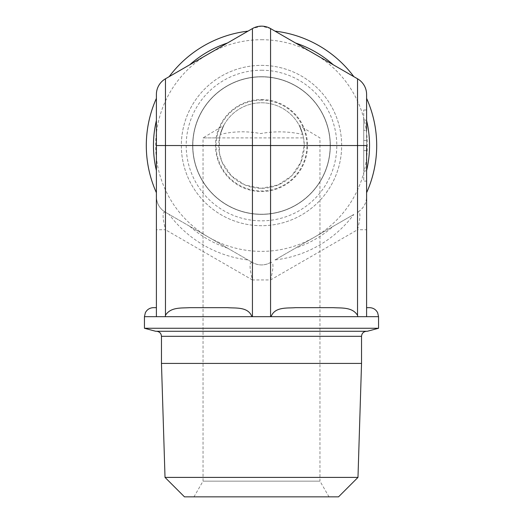 <?xml version="1.0" encoding="UTF-8"?>
<svg xmlns="http://www.w3.org/2000/svg" width="523" height="523" viewBox="0 0 523 523"><rect width="100%" height="100%" fill="white"/><g stroke="black" fill="none" stroke-linecap="round" stroke-linejoin="round"><path stroke-width="0.39" stroke-dasharray="2.62 1.96" d="M261.5 331.275L366.577 331.275L261.5 331.275M161.463 363.426L361.537 363.426M155.677 331.275L367.323 331.275M165.02 477.401L357.98 477.401M184.469 496.85L338.531 496.85M378.554 328.267L144.446 328.267M261.5 76.718A68.82 68.82 0 0 0 201.898 179.951A68.82 68.82 0 0 0 321.102 179.951A68.82 68.82 0 0 0 261.5 76.718A68.82 68.82 0 0 1 321.102 179.951A68.82 68.82 0 0 1 201.898 179.951A68.82 68.82 0 0 1 261.5 76.718M261.5 39.715A105.823 105.823 0 0 1 353.149 198.452A105.823 105.823 0 0 1 169.851 198.452A105.823 105.823 0 0 1 261.5 39.715M261.5 76.861A68.676 68.676 0 0 1 320.978 179.879A68.676 68.676 0 0 1 202.022 179.879A68.676 68.676 0 0 1 261.5 76.861A68.676 68.676 0 0 1 320.978 179.879A68.676 68.676 0 0 1 202.022 179.879A68.676 68.676 0 0 1 261.5 76.861M329.026 496.85L193.974 496.85L329.026 496.85L319.958 481.14L203.042 481.14L319.958 481.14L319.958 137.902L299.254 125.461L302.797 134.45A42.762 42.762 0 0 0 220.203 134.45L223.746 125.461C222.674 126.749 221.236 130.894 219.425 137.902L219.418 153.102L222.125 162.215L231.264 175.774L244.816 184.913L261.5 188.3L278.184 184.913L291.736 175.774L300.875 162.215L304.262 145.538A42.762 42.762 0 0 0 240.116 108.509A42.762 42.762 0 0 0 240.116 182.573A42.762 42.762 0 0 0 304.262 145.538L303.575 137.902C301.764 130.894 300.326 126.749 299.254 125.461L302.797 134.45C288.624 131.312 274.575 131.025 260.663 133.574C246.797 130.959 233.31 131.247 220.203 134.45L223.746 125.461L203.042 137.902L303.575 137.902M261.5 65.382A80.163 80.163 0 0 1 330.922 185.619A80.163 80.163 0 0 1 192.078 185.619A80.163 80.163 0 0 1 261.5 65.382A80.163 80.163 0 0 1 330.922 185.619A80.163 80.163 0 0 1 192.078 185.619A80.163 80.163 0 0 1 261.5 65.382M378.554 316.677L357.745 316.677L366.597 316.677L357.745 316.677L357.536 315.323L357.536 229.747L366.603 229.747L366.603 196.583C366.381 203.434 363.361 208.677 357.536 212.292A18.142 18.142 0 0 0 366.603 196.583L366.603 94.5C366.381 87.642 363.361 82.405 357.536 78.79L333.269 64.78M353.836 214.43L274.993 259.944A115.197 115.197 0 0 0 353.836 214.43L333.269 226.296A108.045 108.045 0 0 1 295.554 248.072L333.269 226.296M270.568 262.5C264.52 265.736 258.48 265.736 252.432 262.5A18.142 18.142 0 0 0 270.568 262.5C273.745 261.395 273.745 267.214 270.568 279.955L252.432 279.955C249.255 267.214 249.255 261.395 252.432 262.5L248.007 259.944A115.197 115.197 0 0 1 169.164 214.43L248.007 259.944M252.432 262.5L165.464 212.292C159.639 208.677 156.619 203.434 156.397 196.583A18.142 18.142 0 0 0 165.464 212.292L169.164 214.43M156.397 192.699L156.397 196.583M227.446 43.004L165.464 78.79C159.639 82.405 156.619 87.642 156.397 94.5L156.397 170.563M274.993 31.132L270.568 28.582L261.5 26.15L252.432 28.582L248.007 31.132M274.993 259.944L295.554 248.072M366.603 314.728L366.603 307.661M366.603 181.095L366.603 109.98L366.603 181.095L363.727 181.095L363.727 109.98L363.727 181.095L366.603 181.095M219.425 137.902L203.042 137.902L203.042 481.14L193.974 496.85M366.603 145.538L366.603 170.936L366.603 120.14L363.727 120.14L363.727 170.936L363.727 120.14L366.603 120.14L363.727 120.14L366.603 120.14L366.603 130.299L363.727 130.299L366.603 130.299M366.603 170.936L363.727 170.936L366.603 170.936M366.603 150.617L363.727 150.617L366.603 150.617M366.603 109.98L363.727 109.98L366.603 109.98M366.603 140.458L363.727 140.458L366.603 140.458M357.536 315.323C352.306 306.824 341.388 308.243 333.269 307.661L295.554 307.661C287.421 308.38 274.837 306.485 271.084 316.677L251.916 316.677C248.164 306.485 235.579 308.38 227.446 307.661L189.731 307.661C181.612 308.243 170.694 306.824 165.464 315.323L165.255 316.677L144.446 316.677M156.397 307.661L156.397 314.728M333.269 307.661L295.554 307.661L333.269 307.661M165.464 212.292C162.293 211.187 162.293 217.006 165.464 229.747L156.397 229.747M270.568 316.677L270.568 279.955L357.536 229.747C360.707 217.006 360.707 211.187 357.536 212.292M361.537 336.315L161.463 336.315M261.5 70.239A75.299 75.299 0 0 1 326.712 183.187A75.299 75.299 0 0 1 196.288 183.187A75.299 75.299 0 0 1 261.5 70.239M261.5 99.54A46.004 46.004 0 0 1 301.34 168.543A46.004 46.004 0 0 1 221.66 168.543A46.004 46.004 0 0 1 261.5 99.54M261.5 100.115A45.429 45.429 0 0 0 222.157 168.256A45.429 45.429 0 0 0 300.843 168.256A45.429 45.429 0 0 0 261.5 100.115M227.446 248.072A108.045 108.045 0 0 1 189.731 226.296M251.916 316.677L165.255 316.677M357.745 316.677L271.084 316.677M252.432 316.677L252.432 279.955L165.464 229.747L165.464 315.323"/><path stroke-width="0.78" d="M361.537 336.315L361.537 363.426L161.463 363.426L161.463 336.315L361.537 336.315C361.811 333.282 363.492 331.602 366.577 331.275M378.554 328.267L367.323 331.275L155.677 331.275L144.446 328.267L378.554 328.267L378.554 316.677L377.639 312.708C375.9 309.485 373.2 307.805 369.545 307.661L366.603 307.661L369.545 307.661M165.02 477.401L184.469 496.85L338.531 496.85L357.98 477.401L165.02 477.401L161.463 363.426M353.836 76.652A115.197 115.197 0 0 0 274.993 31.132L295.554 43.004A108.045 108.045 0 0 1 333.269 64.78L295.554 43.004M366.603 192.699A115.197 115.197 0 0 0 366.603 98.383M156.397 98.383A115.197 115.197 0 0 0 156.397 192.699L156.397 170.563A108.045 108.045 0 0 1 156.397 120.519M189.731 64.78A108.045 108.045 0 0 1 227.446 43.004L248.007 31.132A115.197 115.197 0 0 0 169.164 76.652M366.603 130.299L366.603 94.5A18.142 18.142 0 0 0 357.536 78.79L357.536 315.323L357.745 316.677L366.597 316.677L366.603 145.538L252.432 145.538L252.432 316.677L271.084 316.677C274.837 306.485 287.421 308.38 295.554 307.661L333.269 307.661C341.388 308.243 352.306 306.824 357.536 315.323M366.603 229.747L366.603 307.661M366.603 314.728L366.597 316.677L378.554 316.677M144.446 328.267L144.446 316.677L156.403 316.677L156.397 314.728L156.403 316.677L165.255 316.677L165.464 315.323C170.694 306.824 181.612 308.243 189.731 307.661L227.446 307.661C235.579 308.38 248.164 306.485 251.916 316.677L252.432 316.677M156.397 307.661L153.455 307.661L156.397 307.661L156.397 196.583M165.464 315.323L165.464 78.79A18.142 18.142 0 0 0 156.397 94.5L156.397 314.728M270.568 316.677L270.568 28.582L357.536 78.79A18.142 18.142 0 0 1 366.603 94.5M156.397 94.5A18.142 18.142 0 0 1 165.464 78.79L252.432 28.582L252.432 145.538L156.397 145.538M270.568 28.582A18.142 18.142 0 0 0 252.432 28.582M366.603 120.519A108.045 108.045 0 0 1 366.603 170.563M165.255 316.677L251.916 316.677M271.084 316.677L357.745 316.677M161.463 336.315C161.189 333.282 159.508 331.602 156.423 331.275M357.98 477.401L361.537 363.426M144.446 316.677L145.361 312.708C147.1 309.485 149.8 307.805 153.455 307.661"/></g></svg>
